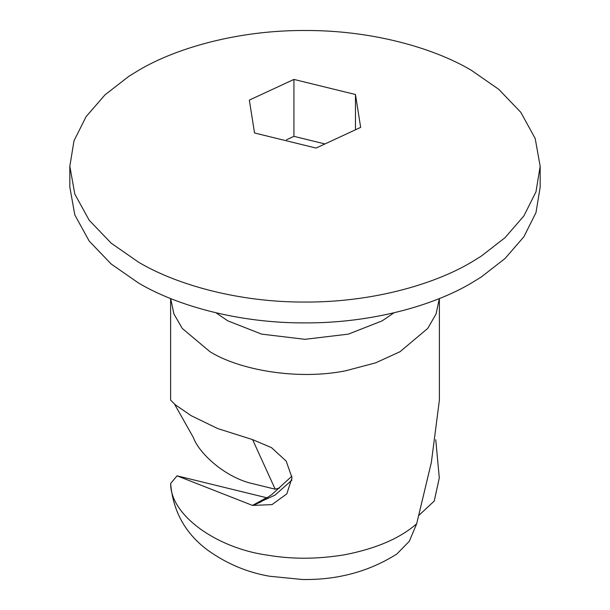 <?xml version="1.0" encoding="UTF-8"?>
<svg xmlns="http://www.w3.org/2000/svg" width="610" height="610" viewBox="0 0 610 610"><rect width="100%" height="100%" fill="white"/><g stroke="black" fill="none" stroke-linecap="round" stroke-linejoin="round"><path stroke-width="0.91" d="M324.306 143.785L293.921 136.343L286.525 139.774M254.538 132.98L316.079 148.062L360.662 127.383L355.462 94.504L293.921 79.422L249.337 100.101L254.538 132.98M293.921 79.422L293.921 136.343M355.462 94.504L355.462 129.48M128.87 76.311L138.706 70.264C177.167 47.443 239.417 30.172 305 30.5C370.583 30.172 432.833 47.443 471.294 70.264L498.774 89.342L520.826 112.347L535.183 138.455L540.17 166.271L535.992 191.769L523.876 215.932L505.034 237.671L481.13 256.238L471.294 262.285C432.833 285.106 370.583 302.377 305 302.049C239.417 302.377 177.167 285.106 138.706 262.285L111.226 243.207L89.174 220.202L74.817 194.094L69.83 166.271L74.008 140.78L86.124 116.617L104.966 94.878L128.87 76.311M540.17 166.271L540.17 187.125L535.992 212.615L523.876 236.779L505.034 258.518L481.13 277.092L471.294 283.131C432.833 305.953 370.583 323.224 305 322.896C239.417 323.224 177.167 305.953 138.706 283.131L111.226 264.054L89.174 241.049L74.817 214.941L69.83 187.125L69.83 166.271M439.353 298.557L436.066 313.982L427.755 328.409L400.023 351.711L375.646 362.843L345.412 370.842C297.322 380.388 239.494 370.079 209.977 351.711L182.245 328.409L173.934 313.982L170.648 298.557M256.688 503.86L252.494 505.416L177.068 475.83L170.701 483.387L170.701 484.248C173.232 511.965 185.76 534.078 208.3 550.594C227.08 563.884 247.477 572.432 269.475 576.229L302.369 579.5C337.421 580.087 368.897 571.616 396.805 554.063L409.318 541.268L416.668 523.792C400.168 538.203 376.416 548.481 345.412 554.627C318.489 559.195 292.754 559.4 268.225 555.26C215.765 548.23 169.961 514.482 170.701 483.387M291.961 480.078L274.988 495.137L252.494 505.416L266.456 497.752M435.738 439.711L439.299 477.874L434.244 501.062L418.628 515.595M252.494 505.416L272.007 504.622L286.814 493.879L292.015 477.805L286.204 461.129L271.503 447.641L252.494 439.581L217.709 428.555L191.243 415.73L175.459 404.903L170.617 400.175L170.617 298.549M174.536 404.133L193.332 437.469C199.188 453.848 226.013 477.927 252.929 483.73L275.194 489.189L252.601 439.612M275.194 489.189L279.624 487.962M439.383 298.549L439.383 400.175L431.354 462.426L416.668 523.792M393.984 312.8L382.203 320.845L348.363 334.127L305 339.312L261.637 334.127L227.797 320.845L216.016 312.8M291.931 476.113L271.724 494.634L260.5 502.106L254.317 504.76M177.068 475.83L267.287 497.905"/></g></svg>
